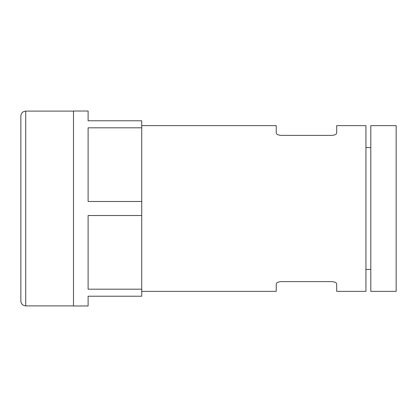 <?xml version="1.0" encoding="UTF-8"?>
<svg xmlns="http://www.w3.org/2000/svg" width="417" height="417" viewBox="0 0 417 417"><rect width="100%" height="100%" fill="white"/><g stroke="black" fill="none" stroke-linecap="round" stroke-linejoin="round"><path stroke-width="0.63" d="M281.121 281.611C278.061 281.856 276.435 282.658 276.247 284.008C276.429 282.658 278.056 281.861 281.121 281.611L331.812 281.611C334.877 281.856 336.498 282.658 336.686 284.008L336.686 291.358L365.933 291.358L365.933 125.642L336.686 125.642L336.686 132.992C336.498 134.342 334.877 135.144 331.812 135.389L281.121 135.389C278.061 135.144 276.435 134.342 276.247 132.992C276.429 134.342 278.056 135.139 281.121 135.389M396.15 125.642L396.15 291.358L370.807 291.358L370.807 125.642L396.15 125.642M370.807 147.576L365.933 147.576M141.728 127.81L141.728 120.789L88.112 120.789L88.112 111.021L73.491 111.021L73.491 305.979L88.112 305.979L88.112 296.211L141.728 296.211L141.728 127.81L88.112 127.81L88.112 201.479L141.728 201.479M141.728 215.521L88.112 215.521L88.112 289.189L141.728 289.189M73.491 111.115L25.724 111.115L25.724 305.885C22.763 305.593 21.137 303.972 20.85 301.011L20.85 115.989C21.137 113.033 22.763 111.407 25.724 111.115M141.728 125.642L276.247 125.642L276.247 132.992M141.728 291.358L276.247 291.358L276.247 284.008M370.807 269.424L365.933 269.424M73.491 305.885L25.724 305.885"/></g></svg>
